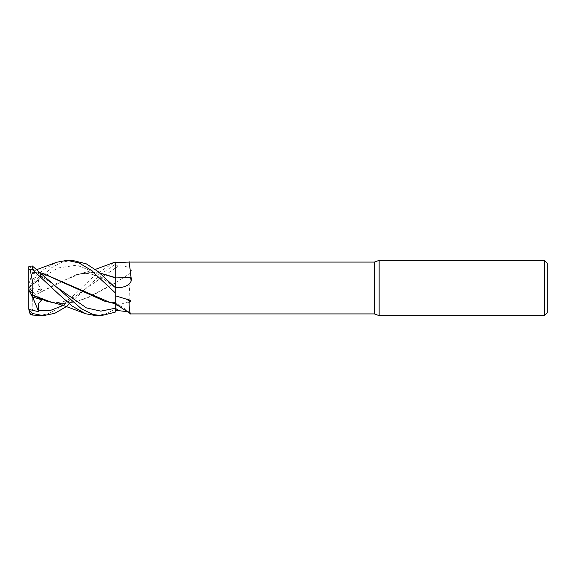 <?xml version="1.0" encoding="UTF-8"?>
<svg xmlns="http://www.w3.org/2000/svg" width="576" height="576" viewBox="0 0 576 576"><rect width="100%" height="100%" fill="white"/><g stroke="black" fill="none" stroke-linecap="round" stroke-linejoin="round"><path stroke-width="0.43" stroke-dasharray="2.88 2.16" d="M115.186 303.458L115.2 308.225M130.73 313.92L131.033 313.783A467.842 449.035 -66 0 0 115.2 303.257L115.2 287.554L105.401 280.289L96.775 275.846C89.813 273.535 86.047 272.254 75.478 274.889L91.188 272.376L99.979 273.132M115.2 277.927L115.2 287.618L96.026 272.866L76.86 265.176L57.694 268.027L38.527 280.066L38.282 284.681L41.724 289.98L32.285 293.573L32.652 296.23L75.478 274.889M126.432 262.159A476.417 181.62 -163.9 0 0 129.665 262.08L130.954 262.087M54.432 302.969L62.208 303.624L75.456 301.918L88.697 297.079L115.186 282.838L115.186 283.255L115.2 262.03L115.2 305.546L126.432 302.681A476.417 275.645 -18.3 0 0 129.665 300.679C128.405 301.903 129.665 284.22 131.033 272.801C133.236 267.358 124.632 265.774 118.937 265.81L115.2 265.774L115.2 264.326L102.485 273.096L66.355 306.598M115.2 262.706L115.2 265.774M131.033 272.801A467.842 270.684 -18.3 0 1 115.2 282.809L115.2 305.546M126.432 302.681C126.85 303.098 127.793 302.825 129.247 301.874C130.133 301.594 132.019 299.635 129.665 300.679M112.27 302.962L115.2 303.286L115.2 303.732L115.186 302.515L115.186 304.337M131.033 313.783L131.076 313.027L127.368 311.681M374.4 262.08L374.4 313.92M115.2 277.661L115.2 274.32M51.811 302.357L62.806 303.624L76.558 301.788L89.762 296.878L115.186 283.162L115.2 309.154L115.2 283.147M547.2 263.117L547.2 312.883M544.435 260.352L544.435 315.648M379.145 260.352L379.145 315.648M72.23 260.352L62.107 262.188L51.919 267.502L32.256 284.616L28.8 288.05L38.527 280.066M37.994 315.648L47.549 314.021L57.11 309.326L76.14 293.256L95.213 274.81L114.293 262.354M95.321 269.41L80.813 273.643L58.306 282.622L32.645 296.525L32.868 308.916L30.19 314.302M80.813 273.643L91.807 272.376L99.828 273.002M32.652 296.23L32.645 296.604M95.94 315.648L105.581 313.985L115.2 309.154L115.2 310.658L115.2 309.154M115.2 264.326L115.2 262.03L115.2 264.326M28.843 266.587L38.722 272.693L38.405 275.674L41.724 274.198L32.285 273.514L28.8 284.234L30.19 279.972L32.256 279.454L44.402 269.078L56.65 262.267M32.162 273.895L32.652 272.383L42.098 273.125M32.652 272.383L33.156 270.828L37.375 269.402M115.186 303.732L115.186 303.286L109.721 302.357M41.94 273.002L32.645 272.398M32.623 272.455L30.089 280.26M38.722 279.583L28.8 288L28.8 284.234L28.8 288.05L41.724 289.98M32.285 293.573L28.8 289.764L28.8 310.579M28.8 267.026L28.8 289.764M38.722 272.693L28.8 288L41.724 274.198M115.2 309.197L115.2 312.178M32.566 297.007L28.8 288L28.8 290.002L28.8 288L41.724 299.822M119.232 287.489L115.2 287.618A464.22 176.969 -163.9 0 0 118.937 287.496M115.2 268.164A464.22 268.589 -18.3 0 0 118.937 265.81M115.193 268.193L86.573 288.151L63.058 305.489M38.527 273.146L57.658 287.842M32.256 279.454L32.256 284.616M115.2 302.436L131.076 313.027M115.186 302.515L115.2 302.515C110.923 302.594 107.352 302.126 104.465 301.111M91.807 272.376L91.188 272.376M46.555 301.111C53.359 303.12 59.76 303.055 65.75 300.902L76.766 295.488L86.566 288.158M62.208 303.624L62.806 303.624M38.405 275.674C43.985 277.718 50.4 281.772 57.65 287.842M33.293 272.376L33.905 272.376"/><path stroke-width="0.86" d="M99.828 273.002L115.2 277.56L115.2 262.03L115.2 274.32L115.2 262.706L125.935 262.174M127.368 311.681L118.937 310.694A464.22 445.565 -66 0 0 115.2 308.225L115.2 292.81L115.186 303.732L130.73 313.92L374.4 313.92L374.4 262.08L379.145 260.352L544.435 260.352L547.2 263.117L547.2 312.883L544.435 315.648L379.145 315.648L374.4 313.92M130.01 262.087L129.665 262.08C128.405 261.014 129.665 263.606 131.033 277.416C133.236 283.709 124.632 287.726 118.937 287.496L115.2 287.568L115.2 274.32M379.145 315.648L379.145 260.352M544.435 315.648L544.435 260.352M130.558 262.08L374.4 262.08M129.665 262.08L125.935 262.166M115.2 295.754L126.432 299.16C126.85 298.706 127.793 299.002 129.247 300.024C130.133 300.348 132.019 302.263 129.665 301.241C128.405 301.082 129.665 316.166 131.033 313.783M115.2 277.661L115.2 277.927A467.842 178.351 -163.9 0 0 131.033 277.416M118.937 310.694L115.2 310.658L115.2 312.178L115.2 287.496L98.014 271.512L86.242 263.815L72.23 260.352M126.432 299.16A476.417 457.272 -66 0 1 129.665 301.241M115.2 287.554L115.2 277.819L115.193 287.554M114.293 262.354L115.2 262.03L115.186 277.553M115.186 304.337L115.2 312.178L101.21 315.648L95.94 315.648L85.565 313.733L72.238 306.108L58.903 294.343L32.256 269.503L32.256 265.932L28.843 266.587L28.8 267.026L28.8 269.186L30.19 269.726L32.256 269.503M37.375 269.402L56.65 262.267L66.982 260.352L72.266 260.352M66.982 260.352L78.941 262.901L90.965 270.122L115.2 292.774M66.355 306.598L54.77 313.315L43.33 315.648L32.256 315.043L32.256 313.459L28.843 309.398L38.722 311.724L38.282 303.71L41.724 299.822L32.285 296.914L32.652 295.387L46.555 301.111L54.432 302.969M43.33 315.648L32.256 313.459M101.21 315.648L93.24 314.496L81.677 309.002L32.256 265.932M99.979 273.132L115.186 277.812M28.843 309.398L30.19 314.302L32.256 315.043M85.565 313.733L70.078 307.915C62.568 305.201 56.484 303.343 51.811 302.357L32.645 295.078L32.868 283.363L30.19 269.726M32.652 295.387L32.645 294.998M42.098 273.125L104.465 301.111L112.27 302.962M115.186 303.732L109.721 302.357L41.94 273.002M115.2 312.178L115.2 310.658M32.285 296.914L28.8 290.002L28.8 267.026M28.8 308.93L28.8 290.002M38.722 311.724L32.566 297.007M115.193 308.261L100.807 311.134L86.429 307.901L57.658 287.842M38.527 310.788L50.789 310.298L63.058 305.489M114.53 262.267L95.321 269.41"/></g></svg>
